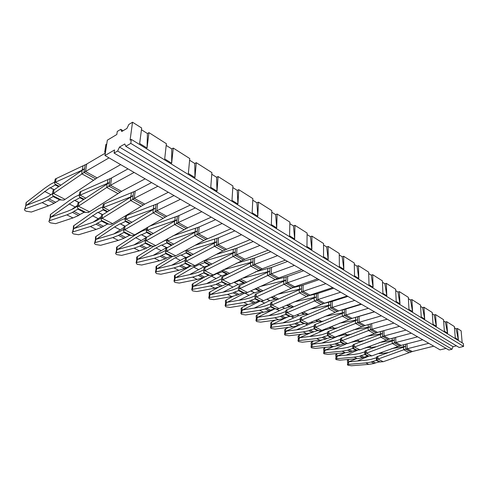 <?xml version="1.0" encoding="UTF-8"?>
<svg xmlns="http://www.w3.org/2000/svg" width="488" height="488" viewBox="0 0 488 488"><rect width="100%" height="100%" fill="white"/><g stroke="black" fill="none" stroke-linecap="round" stroke-linejoin="round"><path stroke-width="0.73" d="M428.775 343.29L407.242 348.761L406.992 343.875M433.753 346.175L412.299 351.543L407.248 348.761L405.778 349.14L405.638 346.37L391.772 348.56M417.594 336.811L395.884 342.503L395.658 337.373M422.754 339.8L401.124 345.388L395.89 342.503L394.408 342.893L394.286 340.087L379.438 342.539M323.843 351.14L325.972 349.988L342.448 348.353L347.566 347.425L352.806 345.73L353.233 344.632L354.135 344.308L354.422 347.029L384.111 336.012L383.904 330.62M411.347 333.188L389.54 339.007L384.111 336.012M340.709 338.483L340.569 339.618L340.783 338.245L341.691 337.916L341.96 340.667L371.88 329.278L371.704 323.599M399.501 326.32L377.517 332.383L371.88 329.278M405.992 330.077L384.099 336.006M381.402 315.821L359.168 322.269L359.04 316.413L374.528 311.838M387.191 319.183L365.036 325.502L359.174 322.275L357.655 322.72L357.594 319.786L339.343 323.251M393.932 323.087L371.868 329.272M368.367 308.264L345.962 314.998L345.882 309.05L361.486 304.274M374.394 311.759L352.061 318.359L345.974 315.004L344.443 315.462L344.406 312.491L324.837 316.389M354.794 300.394L332.224 307.428L332.2 301.395L347.913 296.405M361.071 304.03L338.574 310.923L332.236 307.434L330.693 307.916L330.681 304.896L309.691 309.294M274.811 308.861L257.243 317.505L256.304 318.499L256.371 318.072L258.365 317.17L275.147 314.742L280.307 313.552L285.797 311.49L286.023 310.154L286.956 309.77L287.133 312.686L317.938 299.559L317.95 293.422L333.774 288.207M347.194 295.984L324.538 303.194L317.938 299.559M260.183 301.047L242.121 310.179L241.206 311.21L241.286 310.734L243.25 309.831L260.074 307.208L265.246 305.958L270.767 303.81L270.944 302.42L271.883 302.023L272.029 304.982L303.036 291.348L303.109 285.114L319.036 279.661M332.725 287.597L309.917 295.136L303.036 291.348M340.655 292.196L317.926 299.553M225.505 303.652L225.602 303.097L227.53 302.2L244.378 299.37L249.655 298.022L255.12 295.813L255.236 294.362L256.182 293.947L256.298 296.948L287.499 282.784L287.639 276.458L303.664 270.742M317.633 278.843L294.673 286.737L287.499 282.784M325.905 283.644L303.024 291.342M238.778 294.252L234.508 292.105L233.221 292.879L237.491 295.014L242.908 292.782L246.409 292.922L247.477 292.452L239.895 288.579L238.821 289.061L238.864 285.962L239.815 285.535L239.895 288.579L271.279 273.847L271.487 267.418L287.603 261.434M301.865 269.705L278.77 277.977L271.279 273.847M310.508 274.714L287.487 282.778M221.9 285.773L217.447 283.534L216.147 284.327L220.606 286.56L226.042 284.236L229.622 284.382L230.696 283.888L222.778 279.844L221.704 280.35L221.784 277.202L222.741 276.757L222.778 279.844L254.333 264.514L254.62 257.981L270.816 251.698M285.389 260.147L262.16 268.827L254.333 264.514M294.423 265.387L271.267 273.841M204.283 276.922L199.629 274.579L198.323 275.409L202.984 277.739L208.437 275.311L212.097 275.458L213.177 274.945L204.911 270.724L203.831 271.249L203.954 268.052L204.905 267.589L204.911 270.724L236.613 254.754L236.979 248.111L253.254 241.517M268.144 250.149L244.799 259.262L236.613 254.754M277.605 255.633L254.321 264.508M185.879 267.674L181.017 265.228L179.706 266.082L184.574 268.522L190.039 265.984L193.791 266.137L194.871 265.6L186.227 261.19L185.141 261.739L185.312 258.494L186.27 258.006L186.227 261.19L218.063 244.531L218.52 237.778L234.856 230.848M250.082 239.675L226.633 249.252L218.063 244.531M259.988 245.421L236.601 254.742M222.168 223.492L198.604 233.813L199.177 226.957L215.562 219.661M231.135 228.689L207.607 238.772L198.622 233.819L197.018 234.521L197.311 231.092L166.567 241.206L166.817 242.975L171.434 245.373M241.529 234.722L218.051 244.525M146.492 247.886L141.16 245.208L139.836 246.129L145.174 248.795L150.658 246.019L154.592 246.184L155.678 245.598L146.193 240.761L145.107 241.359L145.381 238.01L146.345 237.473L146.193 240.761L178.224 222.583L178.889 215.605L195.31 207.912M211.249 217.16L187.654 227.78L178.224 222.583M125.386 237.278L119.792 234.472L118.468 235.429L124.062 238.229L129.546 235.314L133.578 235.49L134.664 234.874L124.714 229.799L123.629 230.428L123.958 227.018L124.922 226.463L124.714 229.799L156.8 210.779L157.581 203.679L174.015 195.572M190.344 205.033L166.707 216.239L156.8 210.779M201.825 211.694L178.205 222.571M103.242 226.151L97.368 223.205L96.044 224.199L101.913 227.14L107.391 224.084L111.526 224.266L112.612 223.626L102.169 218.295L101.083 218.947L101.474 215.489L102.437 214.903L102.169 218.295L134.267 198.36L135.176 191.144L151.609 182.579M168.336 192.278L144.692 204.106L134.267 198.36M180.426 199.287L156.782 210.767M134.127 172.441L110.52 185.281L111.593 177.943L127.996 168.885M145.149 178.828L121.518 191.339L110.538 185.287L108.934 186.16L109.477 182.488L79.141 195.584L79.837 197.744L83.485 199.641M157.892 186.221L134.249 198.354M55.528 202.178L49.032 198.915L47.702 200.001L54.198 203.252L59.634 199.879L64.001 200.074L65.081 199.366L53.515 193.461L52.436 194.187L52.978 190.607L53.936 189.966L53.515 193.461L85.51 171.501L86.724 164.029L105.353 153.098M120.67 164.639L97.1 177.888L85.51 171.501M109.025 157.886L85.492 171.489M388.393 352.543L381.787 353.525L378.163 353.556M356.344 358.735L348.719 361.809L366.116 360.181L371.173 359.339L376.34 357.759L376.827 356.734L377.718 356.435L378.041 359.083L383.208 361.718L412.555 351.482M347.383 360.638L348.475 359.418M368.708 356.173L357.6 360.9M347.663 362.621L348.719 361.809L348.377 359.461M376.358 346.663L370.423 347.596L367.635 347.395L363.92 348.377M335.957 356.99L338.099 355.874L354.489 354.373L359.491 353.507L364.78 351.854L365.238 350.793L366.134 350.482L366.445 353.16L371.795 355.892L401.392 345.327M346.199 355.13L357.594 350.183M335.695 354.959L337.281 353.495M345.193 352.745L337.007 356.13L336.671 353.757M335.964 356.972L337.007 356.13M363.859 340.587L358.65 341.454L355.807 341.246L350.823 342.405M366.61 336.324L382.507 333.572L354.135 344.308M353.233 344.632L353.404 347.389L354.422 347.029L359.973 349.859L389.802 338.934M334.408 349.152L346.12 343.961M323.599 349.091L324.563 347.853L325.716 347.334M333.7 346.51L324.874 350.262L324.563 347.853M323.849 351.122L324.874 350.262M350.866 334.31L346.45 335.085L343.552 334.872L338.928 336.177L338.08 335.897M338.928 336.177L338.251 335.829M353.251 329.894L370.288 326.814L341.691 337.916M340.783 338.245L340.935 341.039L341.96 340.667L347.718 343.607L377.785 332.316M322.202 342.954L338.385 336.055M311.07 343.009L312.021 341.74L313.772 340.935M321.934 339.983L312.314 344.174L312.021 341.74M347.718 343.607L343.656 343.857L338.459 345.565L332.883 346.608L315.26 348.401L311.558 347.828L311.033 347.157L311.295 344.857L312.314 344.174M337.342 327.826L333.792 328.479L330.84 328.265L326.191 329.62L324.904 329.119M326.191 329.62L325.075 329.052M355.355 317.383L359.04 316.425M309.929 333.103L299.296 337.873L298.302 338.782L300.407 337.574L317.023 335.659L322.11 334.646L327.509 332.804L327.863 331.62L328.778 331.273L329.028 334.066L335 337.116L365.305 325.435M309.563 336.519L325.642 329.498M298.089 336.702L299.022 335.402L301.425 334.274M323.263 321.116L320.659 321.629L317.651 321.403L312.973 322.818L311.216 322.08M312.973 322.818L311.387 322.007M339.965 310.502L345.882 309.063M284.815 332.298L286.913 331.029L303.591 328.949L308.703 327.881L314.132 325.972L314.449 324.74L315.37 324.38L315.602 327.216L321.799 330.382L352.336 318.286M296.466 329.839L312.424 322.702M284.632 330.169L285.541 328.833L288.658 327.332M297.826 325.777L285.797 331.334L285.541 328.833M284.821 332.273L285.797 331.334M308.593 314.174L303.951 314.278L299.242 315.754L296.985 314.754M299.242 315.754L297.155 314.681M323.928 303.396L332.2 301.401M287.536 317.023L271.792 324.55L270.828 325.514L272.908 324.227L289.646 321.982L294.782 320.86L300.242 318.871L300.51 317.59L301.444 317.218L301.645 320.091L308.093 323.385L338.849 310.85M282.887 322.891L298.699 315.638M270.663 323.391L271.554 322.013L275.452 320.091M293.251 307.013L289.713 306.879L284.98 308.416L282.174 307.141M284.98 308.416L282.351 307.062M307.306 296.039L317.95 293.428M293.874 301.956L316.401 296.991L286.956 309.77M286.023 310.154L286.078 313.119L287.133 312.686L293.837 316.108L324.801 303.109M268.803 315.657L284.431 308.3M256.163 316.352L256.121 315.821L257.036 314.931L261.788 312.527M277.721 299.382L274.903 299.174L270.151 300.785L266.753 299.205M270.151 300.785L266.93 299.126M290.677 288.28L303.109 285.126M277.33 294.374L301.523 288.756L271.883 302.023M270.944 302.42L270.968 305.427L272.029 304.982L279.008 308.544L310.197 295.051M254.181 308.129L269.602 300.675M241.096 309.038L241.06 308.44L241.944 307.574L247.642 304.616M261.818 291.318L259.488 291.159L254.712 292.837L250.679 290.94M254.712 292.837L250.856 290.854M252.485 290.086L255.419 289.042L255.438 288.695M255.462 288.683L255.419 289.042L259.488 291.159M273.384 280.228L287.639 276.47M260 286.541L286.005 280.173L256.182 293.947M255.236 294.362L255.23 297.412L256.298 296.948L263.569 300.663L294.941 286.645M238.992 300.279L254.163 292.733M244.982 292.892L227.536 302.17L226.401 302.566L226.249 299.925L225.395 300.76L225.432 301.431M233.069 296.277L226.249 299.925M225.511 303.627L226.401 302.566M245.226 282.924L243.427 282.808L238.632 284.565L233.917 282.314M238.632 284.565L233.947 282.302M234.392 282.381L239.187 280.606L243.427 282.808M239.236 279.722L239.187 280.606M255.242 271.914L271.487 267.43M241.841 278.453L269.815 271.212L239.815 285.535M247.477 292.452L279.057 277.885M223.205 292.08L238.089 284.461M229.177 284.37L211.17 294.227L210.035 294.642L209.913 291.964L209.096 292.763L209.132 293.514M218.368 287.31L209.913 291.964M209.175 295.734L210.035 294.642M227.914 274.177L226.682 274.103L221.875 275.94L216.904 273.567L211.469 276.159L194.126 285.95L192.992 286.383L192.906 283.668L192.126 284.425L192.15 285.273M221.875 275.94L216.904 273.567M217.447 273.664L222.26 271.804L226.682 274.103M222.247 270.364L222.26 271.804M229.592 273.341L222.748 270.108M236.186 263.325L254.62 257.993M223.199 269.882L252.9 261.855L222.741 276.757M230.696 283.888L262.446 268.729M206.784 283.516L221.326 275.842M205.899 276.293L192.906 283.668M192.156 287.511L192.992 286.383M209.816 265.051L204.387 266.942L199.226 264.472L193.766 267.174L176.357 277.324L175.216 277.782L175.168 275.025L174.436 275.732L174.454 276.678M204.387 266.942L199.226 264.472M199.763 264.563L204.588 262.611L209.206 265.014M211.792 264.032L205.442 260.714L204.502 261.007L204.588 262.611M204.502 261.007L204.557 260.525M216.135 254.461L236.979 248.124M205.546 260.006L205.442 260.714L235.216 252.064L204.905 267.589M213.177 274.945L245.074 259.152M189.692 274.549L203.844 266.851M190.546 266.015L175.168 275.025M174.417 278.941L174.478 278.3L175.216 277.782M190.698 255.633L186.123 257.542L180.755 254.974L175.284 257.786L157.813 268.321L156.672 268.796L156.666 266.003L155.983 266.655L155.989 267.711M186.123 257.542L180.755 254.974M181.292 255.059L186.129 253.016L190.924 255.511M193.175 254.297L186.898 251.015L185.959 251.332L186.129 253.016M185.959 251.332L186.105 250.179M195.005 245.336L218.52 237.796M187.124 249.624L186.898 251.015L216.702 241.822L186.27 258.006M226.926 249.136L222.906 250.917L214.311 246.22L214.287 242.981M171.892 265.155L185.586 257.457M172.63 256.334L156.666 266.003M155.904 269.998L155.989 269.278L156.672 268.796M167.982 247.3L166.499 247.636L161.449 245.043L155.965 247.977L138.446 258.914L137.305 259.415L137.341 256.584L136.719 257.17L136.707 258.347M167.03 247.715L161.449 245.043M166.756 239.852L162.803 241.56M161.979 245.116L166.817 242.975M166.567 241.206L166.835 239.279M172.703 235.954L199.177 226.969M207.9 238.644L203.862 240.517L194.858 235.594L197.018 234.521L206.021 239.468M153.342 255.291L166.499 247.636M153.933 246.172L137.341 256.584M136.933 261.123L136.689 259.854L137.305 259.415M133.999 244.915L146.528 237.363L141.239 234.649L135.749 237.711L118.194 249.087L117.059 249.612L117.144 246.733L116.589 247.251L116.553 248.563M146.711 237.259L141.239 234.649M146.449 229.366L141.55 231.349L135.798 234.594L117.144 246.733M141.764 234.716L146.601 232.465L151.018 234.758M153.287 233.441L147.193 230.257L146.254 230.611L146.601 232.465M146.254 230.611L146.693 227.768M149.114 226.34L178.889 215.617M147.773 227.133L147.193 230.257L176.961 219.832L146.345 237.473M155.678 245.598L187.947 227.664M116.669 251.308L116.51 249.99L117.059 249.612M125.111 226.353L120.066 223.754L114.576 226.963L97.002 238.797L95.868 239.346L96.008 236.43L95.532 236.863L95.892 238.803M125.294 226.237L120.066 223.754M125.148 218.392L120.518 220.362L114.68 223.797L96.008 236.43M120.585 223.815L125.416 221.442L129.607 223.626M131.876 222.247L125.898 219.124L124.965 219.496L125.416 221.442M153.439 209.175L125.898 219.124L126.599 215.592L125.55 216.013L124.965 219.496M126.599 215.592L157.581 203.697M153.866 205.405L153.195 209.041L155.599 208.01L124.922 226.463M134.664 234.874L167.006 216.117M113.814 233.978L123.915 227.475M95.215 240.663L95.868 239.346M102.626 214.787L97.856 212.329L74.798 228.018L73.67 228.597L73.865 225.639L73.481 225.987L73.706 227.987M102.809 214.671L97.856 212.329M102.791 206.894L98.375 208.882L92.543 212.475L73.865 225.639M98.369 212.384L103.188 209.889L107.122 211.932M109.391 210.493L103.554 207.443L102.62 207.839L103.188 209.889M130.973 196.804L103.554 207.443L104.316 203.844L103.273 204.295L102.62 207.839M104.316 203.844L135.176 191.162M131.467 192.967L130.735 196.67L133.132 195.578L102.437 214.903M112.612 223.626L144.985 203.978M92.86 222.333L101.345 216.605M73.249 230.251L73.285 228.854L73.67 228.597M78.995 202.63L74.536 200.336L51.508 216.709L50.386 217.319L50.648 214.317L50.447 216.635M79.178 202.508L74.536 200.336M79.294 194.84L75.036 196.877L69.302 200.592L50.648 214.317M75.036 200.379L79.837 197.744M85.748 198.134L80.069 195.163L80.904 191.497L79.861 191.979L79.141 195.584M80.904 191.497L111.587 177.968M117.767 193.474L106.768 187.465L77.378 206.881L77.848 203.368L78.806 202.752L78.464 206.198L89.45 211.804L121.817 191.204M71.346 209.724L77.592 205.296M49.819 218.715L50.386 217.319M54.125 189.838L50.014 187.721L27.053 204.838L25.937 205.485L26.273 202.435L26.023 204.698M54.308 189.71L50.014 187.721M54.552 182.195L50.673 184.159L44.878 188.106L26.273 202.435M50.508 187.752L55.272 184.97L58.603 186.703M60.86 185.123L55.364 182.244L54.442 182.695L55.272 184.97M82.393 170.05L55.364 182.244L56.273 178.516L55.242 179.023L54.442 182.695M56.273 178.516L86.724 164.053M83.045 166.079L82.161 169.928L84.54 168.689L53.936 189.966M65.081 199.366L97.393 177.742M51.661 194.169L52.533 193.541M25.419 206.912L25.937 205.485M383.208 361.718L379.335 361.944L375.437 362.913L372.515 361.443L371.319 362.017L374.162 363.499L368.769 364.371L351.397 365.762L347.889 365.219L347.438 364.67L348.444 364.347L365.835 362.926L371.319 362.017M375.437 362.913L374.241 363.481M376.547 357.381L376.425 360.467L372.515 361.443M376.34 357.759L376.425 360.467L379.335 361.944M408.871 352.519L403.802 349.743L377.035 359.418L376.632 360.089L380.396 362.005M376.827 356.734L377.035 359.418M377.718 356.435L405.638 346.37L405.534 344.254M403.417 347.06L403.802 349.743L405.778 349.14L410.841 351.915M347.663 362.639L348.719 361.834L348.444 364.347M371.795 355.892L367.86 356.13L363.938 357.137L360.913 355.618L359.711 356.203L362.651 357.741L357.222 358.656L339.764 360.175L336.195 359.625L335.72 359.034L336.708 358.71L354.19 357.155L359.711 356.203M363.938 357.137L362.736 357.716M364.975 351.458L364.847 354.599L360.913 355.618M364.78 351.854L364.847 354.599L367.86 356.13M397.671 346.395L392.413 343.528L365.433 353.513L365.042 354.209L368.94 356.185M365.238 350.793L365.433 353.513M366.134 350.482L394.286 340.087L394.182 337.769M392.047 340.801L392.413 343.528L394.408 342.893L399.654 345.779M359.973 349.859L355.978 350.103L352.025 351.153L348.896 349.579L347.676 350.183L350.732 351.769L345.272 352.739L327.729 354.392L324.093 353.83L323.593 353.202L324.563 352.873L342.125 351.183L347.676 350.183M352.025 351.153L350.811 351.75M352.989 345.321L352.855 348.517L348.896 349.579M352.806 345.73L352.855 348.517L355.978 350.103M353.404 347.389L353.037 348.115L357.076 350.164M340.557 338.965L340.386 339.386L335.195 341.118L329.967 342.125L312.314 344.205L311.978 346.828L329.626 344.992L335.122 343.961L336.433 343.314L339.678 344.949M338.459 345.565L335.207 343.936M340.569 339.618L340.417 342.216L336.433 343.314M340.386 339.386L340.417 342.216L343.656 343.857M340.935 341.039L340.587 341.789L344.778 343.918M311.033 347.157L311.978 346.828M311.338 344.784L312.314 344.205M335 337.116L333.969 337.495L330.876 337.379L326.875 338.513L323.501 336.818L322.269 337.458L325.557 339.172L320.036 340.246L302.334 342.198L298.571 341.612L298.015 340.892L298.937 340.563L316.657 338.574L322.269 337.458M326.875 338.513L325.642 339.148M327.668 332.365L327.509 335.671L323.501 336.818M327.509 332.804L327.509 335.671L330.876 337.379M361.498 326.637L355.618 323.422L327.997 334.457L327.668 335.232L332.017 337.44M327.863 331.62L327.997 334.457M328.778 331.273L357.594 319.786L357.533 316.871M355.307 320.585L355.618 323.422L357.655 322.72L363.53 325.941M321.799 330.382L320.762 330.772L317.609 330.65L313.583 331.834L310.081 330.077L308.837 330.736L312.259 332.511L306.708 333.646L288.939 335.762L285.102 335.165L284.516 334.39L285.413 334.066L303.2 331.907L308.837 330.736M313.583 331.834L312.338 332.487M314.278 325.514L314.113 328.881L310.081 330.077M314.132 325.972L314.113 328.881L317.609 330.65M348.499 319.53L342.387 316.194L314.559 327.613L314.26 328.424L318.774 330.718M314.449 324.74L314.559 327.613M315.37 324.38L344.406 312.491L344.369 309.526M342.1 313.314L342.387 316.194L344.443 315.462L350.549 318.816M308.093 323.385L307.05 323.788L303.829 323.666L299.778 324.898L296.143 323.074L294.886 323.751L298.442 325.6L292.867 326.795L275.037 329.083L271.133 328.479L270.511 327.643L271.377 327.326L289.225 324.99L294.886 323.751M299.778 324.898L298.528 325.569M300.37 318.396L300.199 321.824L296.143 323.074M300.242 318.871L300.199 321.824L303.829 323.666M334.981 312.149L328.625 308.678L300.596 320.506L300.321 321.348L305.018 323.733M300.51 317.59L300.596 320.506M301.444 317.218L330.681 304.896L330.675 301.889M328.357 305.756L328.625 308.678L330.693 307.916L337.049 311.405M293.837 316.108L292.788 316.529L289.5 316.401L285.431 317.688L281.649 315.791L280.386 316.492L284.168 318.383L278.483 319.67L260.604 322.147L256.621 321.531L255.968 320.634L256.804 320.323L274.695 317.798L280.386 316.492M285.431 317.688L284.168 318.383M285.907 310.99L285.724 314.492L281.649 315.791M285.797 311.49L285.724 314.492L289.5 316.401M286.078 313.119L285.834 313.991L290.714 316.474M279.008 308.544L277.953 308.977L274.598 308.849L270.505 310.191L266.57 308.215L265.295 308.935L269.15 310.935L263.532 312.265L245.61 314.943L241.548 314.315L240.859 313.351L241.658 313.046L259.592 310.313L265.295 308.935M270.505 310.191L269.236 310.905M270.858 303.292L270.663 306.854L266.57 308.215M270.767 303.81L270.663 306.854L274.598 308.849M270.968 305.427L270.755 306.342L275.836 308.916M263.569 300.663L262.507 301.114L259.079 300.98L254.968 302.383L250.869 300.327L249.588 301.072L253.687 303.127L247.965 304.561L230.013 307.452L225.871 306.812L225.139 305.775L225.901 305.476L243.86 302.529L249.588 301.072M254.968 302.383L253.687 303.127M255.187 295.271L254.986 298.906L250.869 300.327M255.12 295.813L254.986 298.906L259.079 300.98M255.23 297.412L255.053 298.369L260.342 301.053M238.852 286.956L238.809 287.481L233.41 289.744L228.036 291.208L210.035 294.673L209.504 297.601L227.481 294.416L233.221 292.879M238.852 286.981L238.638 290.616L234.508 292.105M238.809 287.481L238.638 290.616L242.908 292.782M238.821 289.061L238.681 290.055L244.201 292.861M237.491 295.014L231.757 296.533L213.781 299.656L209.553 298.998L208.785 297.881L209.504 297.601M209.169 295.759L210.035 294.673M221.747 278.807L216.202 281.216L210.993 282.692L192.986 286.419L192.418 289.396L210.395 285.956L216.147 284.327M221.704 280.35L221.589 281.972L217.447 283.534M221.711 280.069L221.668 280.746M220.606 286.56L214.86 288.17L196.884 291.537L192.565 290.866L191.747 289.665L192.418 289.396M192.15 287.542L192.986 286.419M203.886 269.766L198.421 272.243L193.205 273.811L175.216 277.812L174.612 280.838L192.571 277.129L198.323 275.409M203.831 271.249L203.783 272.951L199.629 274.579M202.984 277.739L197.225 279.441L179.261 283.077L174.85 282.387L173.984 281.088L174.612 280.838M174.411 278.971L175.216 277.812M185.214 260.33L179.846 262.873L174.631 264.533L156.672 268.833L156.026 271.914L173.948 267.912L179.706 266.082M185.141 261.739L185.178 263.52L181.017 265.228M194.871 265.6L222.906 250.917M184.574 268.522L178.815 270.321L160.881 274.244L156.374 273.542L155.452 272.139L156.026 271.914M155.898 270.029L156.672 268.833M165.676 250.466L160.509 253.034L155.208 254.834L137.299 259.451L136.609 262.587L154.476 258.274L160.143 256.371L161.546 255.45L166.64 258.006L165.322 258.884L160.229 256.334M166.768 247.977L194.883 232.3L194.858 235.594L165.591 251.784L165.804 248.49L166.768 247.977L166.676 251.216L175.723 255.834L174.637 256.389L170.8 256.231L166.64 258.006M165.591 251.784L165.706 253.65L161.546 255.45M175.723 255.834L203.862 240.517M194.883 232.3L197.311 231.092L197.597 227.676M165.322 258.884L159.57 260.793L141.685 265.021L137.073 264.307L136.103 262.794L136.609 262.587M136.927 261.153L136.762 259.799L137.299 259.451M145.204 240.145L140.172 242.774L134.883 244.677L117.053 249.649L116.315 252.833L134.102 248.185L139.836 246.129M145.107 241.359L145.32 243.317L141.16 245.208M145.174 248.795L139.434 250.82L121.622 255.383L116.906 254.651C115.668 254.01 115.327 253.467 115.869 253.016L116.315 252.833M116.662 251.338L116.583 249.947L117.053 249.649M123.732 229.342L118.773 232.056L113.588 234.045L95.862 239.382L95.069 242.627L112.752 237.607L118.468 235.429M123.629 230.428L123.952 232.477L119.792 234.472M124.062 238.229L118.334 240.377L100.626 245.299L95.8 244.549C94.459 243.847 94.086 243.262 94.696 242.786L95.069 242.627M95.453 241.06L95.465 239.639L95.862 239.382M101.187 218.02L96.41 220.777L91.256 222.888L73.664 228.634L72.816 231.94L90.353 226.524L96.044 224.199M101.083 218.947L101.516 221.107L97.368 223.205M101.913 227.14L96.215 229.427L78.635 234.734L73.694 233.965C72.23 233.203 71.84 232.569 72.517 232.062L72.816 231.94M73.237 230.281L73.664 228.634M77.476 206.143L73.011 208.882L67.802 211.176L50.38 217.355L49.471 220.722L66.838 214.879L72.486 212.408L73.816 211.365L79.983 214.47L78.653 215.495L72.486 212.408M89.45 211.804L88.365 212.475L84.119 212.286L79.983 214.47M77.378 206.881L77.94 209.157L73.816 211.365M78.806 202.752L109.477 182.488L110.013 178.834M107.043 183.964L106.768 187.465L108.934 186.16L119.932 192.199M78.653 215.495L72.993 217.929L55.583 223.663L50.52 222.87C48.922 222.034 48.501 221.351 49.251 220.814L49.471 220.722M49.947 218.966L50.38 217.355M52.515 193.681L48.22 196.463L43.151 198.86L25.931 205.521L24.961 208.949L42.108 202.63L47.702 200.001M52.436 194.187L53.137 196.579L49.032 198.915M54.198 203.252L48.587 205.838L31.378 212.036L26.187 211.225C24.443 210.304 23.991 209.566 24.827 209.004L24.961 208.949M25.492 207.083L25.931 205.521M104.688 152.195L105.573 151.67L106.744 144.003L105.866 144.527L104.688 152.195L105.426 152.622M456.085 328.839L458.366 339.825L457.427 328.485L456.085 328.839L454.468 327.814M443.604 320.945L445.33 322.031L447.563 333.176L446.691 321.671L454.365 326.545L455.286 337.934L458.366 339.825M432.325 313.802L434.168 314.967L436.351 326.265L435.54 314.589L443.513 319.652L444.373 331.206L447.563 333.176M446.691 321.671L445.33 322.031M420.601 306.385L422.571 307.629L424.694 319.085L423.95 307.233L432.24 312.491L433.033 324.221L436.351 326.265M435.54 314.589L434.168 314.967M408.407 298.668L410.506 299.998L412.567 311.618L411.902 299.583L420.522 305.055L421.242 316.956L424.694 319.085M423.95 307.233L422.571 307.629M395.713 290.635L397.958 292.056L399.946 303.841L399.367 291.623L408.334 297.32L408.975 309.404L412.567 311.618M411.902 299.583L410.506 299.998M382.482 282.265L384.886 283.784L386.795 295.74L386.307 283.333L395.646 289.262L396.201 301.535L399.946 303.841M399.367 291.623L397.958 292.056M368.696 273.542L371.264 275.165L373.082 287.292L372.692 274.689L382.433 280.875L382.897 293.337L386.795 295.74M386.307 283.333L384.886 283.784M354.3 264.435L357.045 266.167L358.772 278.477L358.491 265.673L368.654 272.127L369.013 284.785L373.082 287.292M372.692 274.689L371.264 275.165M339.27 254.919L342.204 256.779L343.82 269.266L343.662 256.255L354.276 262.995L354.52 275.854L358.772 278.477M358.491 265.673L357.045 266.167M323.55 244.97L326.692 246.959L328.186 259.634L328.156 246.416L339.251 253.461L339.38 266.527L343.82 269.266M343.662 256.255L342.204 256.779M307.092 234.557L310.459 236.686L311.826 249.551L311.936 236.119L323.55 243.488L323.538 256.767L328.186 259.634M328.156 246.416L326.692 246.959M289.854 223.65L293.459 225.932L294.673 238.992L294.947 225.328L307.111 233.05L306.952 246.55L311.826 249.551M311.936 236.119L310.459 236.686M271.767 212.207L275.635 214.653L276.69 227.908L277.129 214.019L289.884 222.119L289.567 235.844L294.673 238.992M294.947 225.328L293.459 225.932M252.772 200.184L256.92 202.813L257.792 216.269L258.426 202.142L271.822 210.645L271.328 224.602L276.69 227.908M277.129 214.019L275.635 214.653M232.8 187.551L237.253 190.369L237.924 204.027L238.766 189.661L252.851 198.604L252.156 212.799L257.792 216.269M258.426 202.142L256.92 202.813M211.774 174.24L216.562 177.272L217.007 191.144L218.081 176.528L232.904 185.94L231.995 200.379L237.924 204.027M238.766 189.661L237.253 190.369M189.6 160.21L194.755 163.474L194.95 177.553L196.28 162.687L211.902 172.606L210.755 187.294L217.007 191.144M218.081 176.528L216.562 177.272M166.194 145.4L171.745 148.913L171.66 163.212L173.27 148.077L189.759 158.545L188.356 173.49L194.95 177.553M196.28 162.687L194.755 163.474M141.447 129.741L147.431 133.523L147.034 148.035L148.956 132.638L166.384 143.71L164.694 158.917L171.66 163.212M173.27 148.077L171.745 148.913M456.451 345.846L453.053 346.681L119.487 147.065L124.782 143.972L125.776 146.296L459.19 347.499L463.6 346.419L463.356 343.564L131.333 139.422L130.076 140.154L132.535 122.22L141.672 128.015L139.653 143.49L147.034 148.035M148.956 132.638L147.431 133.523M453.053 346.681L451.98 349.255L117.62 151.03L119.487 147.065M132.535 122.22L128.826 124.464L126.972 128.393L121.726 131.547L120.768 129.332L123.055 130.747M125.776 146.296L130.79 143.387L463.6 346.419M446.081 348.395L440.103 349.859L104.981 155.538L114.552 149.95L114.088 153.079L448.838 350.018L451.98 349.255M114.088 153.079L117.62 151.03M120.768 129.332L117.272 131.443L116.827 134.493L107.329 140.196L104.981 155.538M457.427 328.485L461.148 330.852L462.166 342.838M130.79 143.387L131.333 139.422M380.103 353.385L379.493 353.068M382.671 353.373L381.018 352.507M403.674 346.968L403.491 344.778M367.171 347.151L367.635 347.395M368.708 347.456L367.726 346.944M371.313 347.438L369.264 346.364M392.303 340.709L392.145 338.312M354.971 340.807L355.807 341.246M356.905 341.307L355.532 340.594M359.546 341.283L357.082 339.996M380.512 334.219L380.378 331.596M382.421 331.029L382.61 336.421L388.058 339.41M345.51 344.223L344.925 343.924M342.308 334.225L343.552 334.872M344.668 334.933L342.875 333.999M347.352 334.908L344.436 333.383M368.275 327.478L368.172 324.611M370.209 324.026L370.368 329.699L376.022 332.804M333.188 337.97L332.169 337.446M329.162 327.387L330.84 328.265M331.98 328.326L329.735 327.155M334.701 328.296L331.309 326.521M355.569 320.482L355.502 317.359M320.415 331.48L318.926 330.724M299.296 337.873L299.022 335.402M315.504 320.287L317.651 321.403M318.81 321.47L316.078 320.049M321.574 321.433L317.664 319.384M342.363 313.211L342.32 310.039M307.159 324.752L305.171 323.739M301.297 312.9L303.951 314.278M305.134 314.345L301.877 312.655M307.94 314.303L303.475 311.966M328.625 305.647L328.607 302.426M293.404 317.761L290.872 316.48M271.792 324.55L271.554 322.013M286.517 305.214L289.713 306.879M290.921 306.946L287.103 304.957M293.654 306.836L288.707 304.244M314.327 297.772L314.339 294.508M316.419 293.935L316.383 300.059L323.001 303.689M279.106 310.508L275.994 308.928M257.243 317.505L257.036 314.931M271.121 297.21L274.903 299.174M276.135 299.248L271.706 296.942M278.624 298.973L273.323 296.204M299.437 289.567L299.479 286.255M301.566 285.657L301.474 291.873L308.367 295.655M264.246 302.957L260.507 301.059M242.121 310.179L241.944 307.574M260.744 291.232L255.663 288.585M262.959 290.787L257.292 287.822M283.906 281.021L283.986 277.654M286.084 277.019L285.925 283.339L293.117 287.286M248.782 295.106L244.701 293.038M244.714 282.887L239.23 280.033M246.635 282.247L240.56 279.075M267.705 272.097L267.82 268.674M269.925 268.01L269.699 274.427L277.208 278.544M232.678 286.932L228.433 284.772M227.951 274.158L222.278 271.2M250.777 262.776L250.936 259.299M253.052 258.603L252.747 265.118L260.592 269.425M215.897 278.41L211.469 276.159M210.145 264.88L204.582 261.989M233.081 253.034L233.288 249.502M235.411 248.764L235.021 255.389L243.225 259.89M198.39 269.522L193.766 267.174M191.522 255.187L186.093 252.357M214.561 242.835L214.818 239.242M216.94 238.461L216.465 245.196L225.053 249.911M180.115 260.238L175.284 257.786M172.038 245.037L166.75 242.286M173.697 244.116L167.506 240.877L167.884 238.687M195.157 232.148L195.468 228.5M161.016 250.545L155.965 247.977M151.622 234.411L146.498 231.739M174.808 220.942L175.174 217.233M177.309 216.361L176.619 223.321L186.068 228.506M141.038 240.395L135.749 237.711M130.211 223.26L125.27 220.686M156.001 204.478L155.19 211.554L165.121 217.007M120.121 229.775L114.576 226.963M107.726 211.548L102.998 209.09M133.596 191.985L132.663 199.183L143.106 204.917M98.186 218.636L92.378 215.69M84.088 199.238L79.599 196.902M107.323 183.781L107.897 179.877M75.17 206.949L69.07 203.85M59.2 186.282L54.992 184.086M85.156 164.968L83.918 172.423L95.52 178.797M50.88 194.614L44.567 191.412M368.769 364.371L365.835 362.926M357.222 358.656L354.19 357.155M337.007 356.161L336.708 358.71M386.057 340.051L380.603 337.074L380.256 334.31M345.272 352.739L342.125 351.183M324.874 350.286L324.563 352.873M374.009 333.469L368.349 330.376L368.013 327.576M332.883 346.608L329.626 344.992M320.036 340.246L316.657 338.574M299.296 337.903L298.937 340.563M306.708 333.646L303.2 331.907M285.797 331.364L285.413 334.066M292.867 326.795L289.225 324.99M271.786 324.581L271.377 327.326M320.921 304.469L314.303 300.852L314.058 297.887M278.483 319.67L274.695 317.798M257.243 317.535L256.804 320.323M306.275 296.466L299.376 292.696L299.168 289.689M263.532 312.265L259.592 310.313M242.121 310.216L241.658 313.046M291.013 288.127L283.815 284.193L283.638 281.143M247.965 304.561L243.86 302.529M226.401 302.597L225.901 305.476M275.086 279.429L267.576 275.324L267.43 272.225M231.757 296.533L227.481 294.416M226.042 284.236L221.589 281.972M227.365 284.309L221.607 281.387M258.463 270.34L250.612 266.058L250.503 262.91M214.86 288.17L210.395 285.956M208.437 275.311L203.783 272.951M209.791 275.391L203.777 272.334M241.084 260.848L232.874 256.365L232.806 253.174M197.225 279.441L192.571 277.129M190.039 265.984L185.178 263.52M191.43 266.064L185.135 262.873M178.815 270.321L173.948 267.912M170.8 256.231L165.706 253.65M172.221 256.316L165.639 252.973M159.57 260.793L154.476 258.274M150.658 246.019L145.32 243.317M152.116 246.105L145.217 242.603M183.903 229.61L174.454 224.443L174.533 221.107M139.434 250.82L134.102 248.185M129.546 235.314L123.952 232.477M131.04 235.405L123.799 231.733M162.949 218.16L153.025 212.737L153.159 209.346M118.334 240.377L112.752 237.607M107.391 224.084L101.516 221.107M108.922 224.181L101.327 220.326M140.934 206.131L130.491 200.428L130.692 196.981M96.215 229.427L90.353 226.524M84.119 212.286L77.94 209.157M85.693 212.384L77.702 208.327M72.993 217.929L66.838 214.879M59.634 199.879L53.137 196.579M61.256 199.982L52.844 195.712M93.354 180.139L81.758 173.801L82.112 170.245M48.587 205.838L42.108 202.63M347.657 362.486L347.352 360.406M335.951 356.813L335.659 354.703M323.843 350.945L323.562 348.798M311.295 344.857L311.033 342.68M298.296 338.55L298.052 336.336M284.815 332.005L284.589 329.754M270.834 325.215L270.62 322.922M256.31 318.158L256.121 315.821M241.224 310.819L241.06 308.44M225.535 303.182L225.395 300.76M209.206 295.228L209.096 292.763M192.205 286.944L192.126 284.425M174.478 278.3L174.436 275.732M155.989 269.278L155.983 266.655M136.683 259.854L136.719 257.17M116.51 249.99L116.589 247.251M95.398 239.669L95.532 236.863M73.285 228.854L73.481 225.981M50.105 217.508L50.362 214.574M25.766 205.594L26.096 202.587M347.438 364.67L347.688 362.419M335.72 359.034L335.988 356.746M323.593 353.202L323.88 350.866M327.668 334.469L327.912 332.657M298.015 340.892L298.345 338.471M314.492 327.796L314.553 327.363M284.516 334.39L284.87 331.925M270.511 327.643L270.889 325.13M255.968 320.634L256.371 318.072M240.859 313.351L241.286 310.734M225.139 305.775L225.602 303.097M208.785 297.881L209.279 295.149M191.747 289.665L192.278 286.871M173.984 281.088L174.558 278.233M155.452 272.139L156.069 269.217M136.103 262.794L136.762 259.799M115.869 253.016L116.583 249.947M94.696 242.786L95.465 239.639M72.517 232.062L73.34 228.835M49.251 220.814L50.148 217.508M24.827 209.004L25.791 205.613"/></g></svg>
